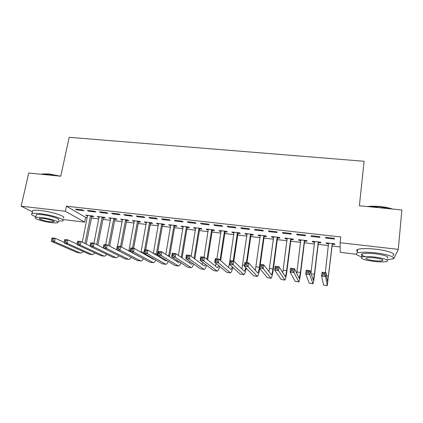 <?xml version="1.0" encoding="UTF-8"?>
<svg xmlns="http://www.w3.org/2000/svg" width="423" height="423" viewBox="0 0 423 423"><rect width="100%" height="100%" fill="white"/><g stroke="black" fill="none" stroke-linecap="round" stroke-linejoin="round"><path stroke-width="0.63" d="M356.293 254.255L340.229 252.357L340.118 242.717L340.764 236.954L66.422 206.191L85.61 217.38L87.286 217.575M91.474 218.062L98.813 218.913M102.979 219.4L110.456 220.267M114.601 220.748L122.221 221.631M126.345 222.112L134.107 223.011M138.21 223.487L146.12 224.407M150.197 224.883L158.255 225.819M162.305 226.289L170.522 227.241M174.546 227.711L182.916 228.684M186.913 229.144L195.442 230.138M199.413 230.598L208.105 231.608M212.045 232.063L220.901 233.094M224.814 233.549L233.84 234.596M237.715 235.045L246.916 236.113M250.76 236.563L260.134 237.652M263.952 238.096L273.501 239.201M277.282 239.64L287.011 240.772M290.76 241.21L300.674 242.358M304.391 242.791L314.49 243.965M318.17 244.394L328.465 245.589M332.103 246.012L340.166 246.947M85.61 217.38L84.642 222.117L62.752 219.532M32.434 211.854L21.15 206.207L28.743 173.033L60.759 176.201L69.198 137.316L364.097 161.274L359.386 205.763L401.85 209.967L398.292 249.374L393.787 258.691L393.104 258.612M103.45 217.782L105.327 217.998L104.185 217.274L97.227 216.476L99.135 217.285M94.604 211.246L87.397 210.432L88.666 211.214L95.841 212.023L94.604 211.246M126.81 220.478L128.724 220.695L127.683 219.981L120.581 219.162L122.538 219.981M118.953 213.996L111.593 213.166L112.756 213.943L120.084 214.773L118.953 213.996M150.651 223.228L152.608 223.455L151.672 222.747L144.423 221.911L145.39 222.62L146.421 222.741M143.841 216.809L136.317 215.957L137.364 216.729L144.851 217.575L143.841 216.809M174.99 226.035L176.988 226.268L176.164 225.565L168.761 224.713L169.623 225.417L170.813 225.554M169.269 219.68L161.581 218.813L162.511 219.579L170.162 220.446L169.269 219.68M199.846 228.906L201.887 229.139L201.184 228.446L193.623 227.574L194.363 228.272L195.722 228.431M195.267 222.62L187.405 221.731L188.214 222.487L196.034 223.376L195.267 222.62M225.237 231.836L227.325 232.079L226.739 231.386L219.014 230.498L219.637 231.191L221.171 231.365M221.848 225.623L213.811 224.713L214.482 225.464L222.482 226.368L221.848 225.623M251.183 234.828L253.308 235.077L252.854 234.395L244.959 233.485L245.456 234.168L247.169 234.368M249.031 228.695L240.809 227.764L241.348 228.505L249.528 229.435L249.031 228.695M277.689 237.89L279.867 238.138L279.545 237.472L271.476 236.542L271.841 237.213L273.739 237.435M276.838 231.836L268.431 230.884L268.827 231.619L277.192 232.565L276.838 231.836M304.787 241.015L307.008 241.274L306.828 240.613L298.58 239.661L298.802 240.327L300.901 240.571M305.295 235.051L296.692 234.078L296.935 234.802L305.496 235.77L305.295 235.051M332.489 244.214L334.762 244.478L334.725 243.822L326.292 242.855L326.371 243.511L328.634 243.77M334.424 238.339L325.615 237.345L325.699 238.059L334.461 239.053L334.424 238.339M319.772 236.684L311.069 235.701L311.233 236.42L319.894 237.403L319.772 236.684M318.561 242.606L320.808 242.865L320.697 242.21L312.359 241.247L312.512 241.908L314.707 242.162M290.987 233.433L282.479 232.47L282.802 233.2L291.262 234.162L290.987 233.433M291.161 239.444L293.361 239.698L293.113 239.032L284.954 238.091L285.245 238.762L287.243 238.995M262.857 230.255L254.54 229.314L255.011 230.054L263.28 230.99L262.857 230.255M264.364 236.351L266.516 236.6L266.125 235.923L258.146 235.003L258.575 235.685L260.383 235.891M235.362 227.151L227.236 226.231L227.838 226.977L235.928 227.891L235.362 227.151M238.138 233.327L240.248 233.57L239.725 232.883L231.92 231.984L232.476 232.671L234.099 232.856M208.481 224.111L200.534 223.212L201.274 223.968L209.184 224.862L208.481 224.111M212.478 230.366L214.54 230.604L213.895 229.911L206.25 229.028L206.932 229.726L208.38 229.89M182.197 221.144L174.424 220.261L175.291 221.023L183.027 221.901L182.197 221.144M187.352 227.463L189.372 227.696L188.61 226.998L181.129 226.136L181.927 226.839L183.201 226.987M156.484 218.236L148.88 217.38L149.869 218.146L157.441 219.003L156.484 218.236M162.755 224.624L164.732 224.851L163.854 224.148L156.526 223.302L157.441 224.01L158.556 224.142M131.331 215.397L123.891 214.556L124.997 215.328L132.404 216.169L131.331 215.397M138.665 221.842L140.605 222.07L139.611 221.356L132.441 220.531L133.462 221.245L134.419 221.356M106.712 212.616L99.431 211.791L100.648 212.568L107.897 213.393L106.712 212.616M115.072 219.119L116.965 219.341L115.87 218.622L108.843 217.813L110.778 218.628M82.617 209.893L75.49 209.089L76.812 209.871L83.913 210.675L82.617 209.893M91.95 216.454L93.811 216.666L92.616 215.942L85.726 215.148L87.614 215.952M21.15 206.207L65.343 211.262L84.642 222.117M66.422 206.191L65.343 211.262M340.118 242.717L398.292 249.374M325.784 237.366L325.699 238.059M326.445 242.871L326.371 243.511M311.317 235.733L311.233 236.42M312.586 241.274L312.512 241.908M297.02 234.115L296.935 234.802M298.881 239.698L298.802 240.327M282.892 232.518L282.802 233.2M285.329 238.138L285.245 238.762M268.917 230.942L268.827 231.619M271.926 236.594L271.841 237.213M255.106 229.377L255.011 230.054M258.665 235.066L258.575 235.685M241.448 227.838L241.348 228.505M245.546 233.554L245.456 234.168M227.944 226.31L227.838 226.977M232.571 232.058L232.476 232.671M214.588 224.803L214.482 225.464M219.733 230.583L219.637 231.191M201.38 223.312L201.274 223.968M207.032 229.118L206.932 229.726M188.32 221.832L188.214 222.487M194.464 227.674L194.363 228.272M175.402 220.372L175.291 221.023M182.027 226.242L181.927 226.839M162.628 218.929L162.511 219.579M169.723 224.825L169.623 225.417M149.985 217.501L149.869 218.146M157.546 223.423L157.441 224.01M137.486 216.09L137.364 216.729M145.496 222.033L145.39 222.62M125.118 214.694L124.997 215.328M133.573 220.658L133.462 221.245M112.883 213.308L112.756 213.943M121.766 219.299L121.655 219.881M100.774 211.944L100.648 212.568M110.086 217.956L109.969 218.532M88.793 210.591L88.666 211.214M98.517 216.624L98.406 217.2M76.944 209.253L76.812 209.871M87.069 215.307L86.953 215.878M332.827 243.606L332.261 244.616L332.214 243.965L327.645 282.136L326.064 272.74L325.62 276.637L327.259 285.673L332.261 244.616M328.66 243.86L328.444 243.098M332.214 243.965L332.441 243.563M328.565 243.114L325.34 272.65M324.499 275.024L325.62 276.637L321.623 276.119L322.077 272.232L326.064 272.74L324.679 273.459L323.077 273.258L322.897 274.818L324.499 275.024L324.679 273.459M322.897 274.818L321.623 276.119L323.606 285.123L327.222 285.668M322.077 272.232L323.077 273.258M318.9 242.004L318.334 243.008L318.212 242.353L314.405 274.247L313.348 280.264L310.181 270.72L309.71 274.585L312.957 283.785C313.358 283.135 313.887 280.121 314.553 274.739L318.334 243.008M314.723 242.062L314.564 241.501M318.212 242.353L318.44 241.951M314.612 241.507L310.974 273.152M308.563 272.978L309.71 274.585L305.766 274.078L306.236 270.218L310.181 270.72L308.753 271.429L307.172 271.228L306.982 272.777L308.563 272.978L308.753 271.429M306.982 272.777L305.766 274.078L309.303 283.236L312.904 283.775M306.236 270.218L307.172 271.228M305.126 240.417L304.56 241.417L304.364 240.756L300.425 272.449L299.209 278.419L294.493 268.727L294.006 272.565L298.818 281.914C299.341 281.284 299.949 278.297 300.642 272.951L304.56 241.417M304.364 240.756L304.592 240.354M300.806 239.92L296.761 273.443M292.832 270.963L294.006 272.565L290.109 272.063L290.601 268.23L294.493 268.727L293.028 269.425L291.463 269.224L291.267 270.762L292.832 270.963L293.028 269.425M291.267 270.762L290.109 272.063L295.169 281.364L298.744 281.903M290.601 268.23L291.463 269.224M367.27 206.54C370.934 206.101 375.233 206.112 380.161 206.572C385.089 207.08 389.229 207.905 392.592 209.047M391.317 208.92L380.145 206.889L368.634 206.678M387.235 259.696L392.37 258.971C396.874 257.591 387.954 254.249 375.629 252.875C366.81 251.939 360.708 251.965 357.329 252.949C354.982 253.985 356.489 255.27 361.845 256.819M392.692 255.439C397.202 254.001 388.298 250.601 375.984 249.247C367.175 248.327 361.078 248.386 357.699 249.417C356.266 249.977 356.192 250.68 357.477 251.532M365.372 256.602C361.543 255.487 360.47 254.567 362.157 253.826C364.61 253.118 369.009 253.097 375.36 253.774C385.401 255.233 389.409 256.692 387.378 258.162M375.032 257.094C368.676 256.407 364.272 256.401 361.818 257.084C359.867 258.527 363.833 259.96 373.715 261.393C380.05 262.096 384.502 262.107 387.077 261.419C389.102 259.997 385.089 258.559 375.032 257.094M373.943 260.653C378.025 261.107 380.89 261.113 382.535 260.668C383.83 259.748 381.25 258.823 374.789 257.882C370.696 257.438 367.857 257.438 366.26 257.877C364.991 258.802 367.555 259.727 373.943 260.653M41.391 174.287L42.654 173.943L49.02 173.959L60.6 176.185M58.85 176.016L48.767 174.207L41.65 174.313M57.962 221.213L62.445 220.965C66.792 219.907 51.902 214.947 40.032 213.657C36.034 213.203 33.369 213.181 32.048 213.594C30.578 214.228 31.857 215.286 35.876 216.766M63.085 217.961C67.437 216.851 52.579 211.823 40.719 210.554C36.727 210.104 34.062 210.099 32.735 210.527L32.46 211.738M36.151 215.508L36.341 214.662C37.303 214.366 39.223 214.382 42.11 214.71C50.601 215.635 61.346 219.193 58.226 219.971M41.48 217.554C38.593 217.221 36.674 217.195 35.712 217.48C32.661 218.289 43.553 221.752 51.765 222.662C54.689 223.006 56.645 223.032 57.634 222.747C60.748 222.006 49.977 218.49 41.48 217.554M49.988 221.779L53.758 221.832C55.757 221.345 48.804 219.088 43.363 218.485L39.635 218.437C37.658 218.95 44.669 221.192 49.988 221.779M291.505 238.847L290.939 239.841L290.67 239.175L286.598 270.678C286.112 274.22 285.657 276.187 285.234 276.589L279 266.754L278.498 270.572L284.843 280.063C285.483 279.455 286.165 276.494 286.889 271.18L290.939 239.841M290.67 239.175L290.897 238.778M287.154 238.345L282.776 272.782M277.298 268.975L278.498 270.572L274.654 270.075L275.161 266.268L279 266.754L277.499 267.447L275.955 267.246L275.754 268.774L277.298 268.975L277.499 267.447M275.754 268.774L274.654 270.075L281.189 279.518L284.742 280.052M275.161 266.268L275.955 267.246M278.033 237.298L277.462 238.281L277.128 237.61L272.925 268.922C272.423 272.438 271.92 274.395 271.418 274.781L263.709 264.814L263.185 268.6L271.021 278.234C271.778 277.647 272.534 274.712 273.284 269.435L277.462 238.281M277.128 237.61L277.356 237.218M273.655 236.79L268.975 271.709M261.953 267.008L263.185 268.6L259.389 268.108L259.912 264.327L263.709 264.814L262.165 265.491L260.642 265.295L260.431 266.813L261.953 267.008L262.165 265.491M260.431 266.813L259.389 268.108L267.373 277.689L270.9 278.218M259.912 264.327L260.642 265.295M264.703 235.759L264.137 236.743L263.735 236.066L259.405 267.188C258.881 270.683 258.331 272.618 257.755 272.994L248.602 262.889L248.063 266.654L257.353 276.43C258.162 275.949 258.945 273.311 259.717 268.51M260.298 264.38L264.137 236.743M263.735 236.066L263.963 235.674M260.298 235.251L255.344 270.419M246.805 265.068L248.063 266.654L244.309 266.167L244.854 262.413L248.602 262.889L247.021 263.561L245.52 263.365L245.303 264.872L246.805 265.068L247.021 263.561M245.303 264.872L244.309 266.167L253.71 275.881L257.216 276.409M244.854 262.413L245.52 263.365M251.521 234.242L250.955 235.22L250.49 234.538L246.445 262.62M247.006 262.688L250.955 235.22M250.49 234.538L250.712 234.152M247.09 233.734L241.871 269.017M245.668 267.574C245.187 269.842 244.711 271.058 244.245 271.228L233.681 260.996L233.126 264.729L243.844 274.643C244.631 274.305 245.414 272.126 246.186 268.108M231.846 263.148L233.126 264.729L229.419 264.253L229.98 260.526L233.681 260.996L232.068 261.652L230.583 261.462L230.361 262.958L231.846 263.148L232.068 261.652M230.361 262.958L229.419 264.253L240.201 274.093L243.68 274.622M229.98 260.526L230.583 261.462M238.482 232.74L237.916 233.713L237.382 233.031L233.232 260.938M233.84 261.15L237.916 233.713M237.382 233.031L237.61 232.639M234.025 232.227L229.525 263.349L228.547 267.548M232.206 266.797C231.751 268.478 231.307 269.377 230.884 269.477L218.945 259.119L218.374 262.831L230.477 272.872C231.265 272.629 232.047 270.789 232.819 267.357M217.068 261.255L218.374 262.831L214.715 262.36L215.286 258.654L218.945 259.119L217.3 259.77L215.83 259.579L215.603 261.07L217.068 261.255L217.3 259.77M215.603 261.07L214.715 262.36L226.839 272.327L230.297 272.851M215.286 258.654L215.83 259.579M225.581 231.254L225.015 232.222L224.417 231.534L220.039 260.076M220.658 260.626L225.015 232.222M224.417 231.534L224.645 231.148M221.102 230.741L216.914 258.86M218.881 265.787L217.427 267.669L204.388 257.269L203.801 260.954L217.258 271.127C218.051 270.937 218.834 269.356 219.606 266.384M216.132 263.524L215.376 266.03M202.474 259.384L203.801 260.954L200.185 260.489L200.777 256.809L204.388 257.269L202.707 257.908L201.258 257.723L201.025 259.199L202.474 259.384L202.707 257.908M201.025 259.199L200.185 260.489L213.626 270.583L217.062 271.101M200.777 256.809L201.258 257.723M212.817 229.784L212.251 230.746L211.595 230.054L206.963 259.325M207.651 259.87L212.251 230.746M211.595 230.054L211.823 229.673M208.312 229.266L204.018 257.221M205.7 264.629L204.335 265.956L190.006 255.439L189.404 259.103L204.187 269.398C204.981 269.25 205.768 267.875 206.546 265.263M203.019 262.62L202.347 264.497M188.055 257.538L189.404 259.103L185.834 258.643L186.437 254.99L190.006 255.439L188.298 256.068L186.866 255.889L186.622 257.353L188.055 257.538L188.298 256.068M186.622 257.353L185.834 258.643L200.555 268.854L203.971 269.366M186.437 254.99L186.866 255.889M200.19 228.33L199.624 229.287L198.905 228.589L194.051 258.411M194.797 258.961L199.624 229.287M198.905 228.589L199.133 228.209M195.664 227.812L191.154 256.285M192.65 263.37L191.386 264.264L175.799 253.636L175.18 257.269L191.259 267.685C192.053 267.574 192.846 266.358 193.628 264.047M190.043 261.562L189.456 262.947M173.811 255.714L175.18 257.269L171.653 256.814L172.272 253.187L175.799 253.636L174.059 254.255L172.642 254.075L172.394 255.534L173.811 255.714L174.059 254.255M172.394 255.534L171.653 256.814L187.627 267.146L191.022 267.653M172.272 253.187L172.642 254.075M187.696 226.892L187.13 227.838L186.353 227.146L181.287 257.38M182.096 257.93L187.13 227.838M186.353 227.146L186.58 226.765M183.148 226.368L178.406 255.413M179.722 262.033L178.58 262.588L161.76 251.849L161.131 255.46L178.469 265.993C179.267 265.903 180.061 264.83 180.848 262.762M177.2 260.404L176.708 261.393M159.735 253.911L161.131 255.46L157.642 255.011L158.276 251.405L161.76 251.849L159.989 252.462L158.593 252.282L158.339 253.731L159.735 253.911L159.989 252.462M158.339 253.731L157.642 255.011L174.842 265.454L178.215 265.961M158.276 251.405L158.593 252.282M175.328 225.47L174.768 226.411L173.932 225.713L168.666 256.259M169.538 256.814L174.768 226.411M173.932 225.713L174.16 225.332M170.76 224.941L165.811 254.435M166.916 260.642L165.906 260.933L147.891 250.088L147.246 253.673L165.816 264.322C166.62 264.253 167.418 263.286 168.211 261.425M164.489 259.167L164.098 259.838M145.829 252.129L147.246 253.673L143.799 253.229L144.449 249.649L147.891 250.088L146.088 250.691L144.708 250.511L144.449 251.949L145.829 252.129L146.088 250.691M144.449 251.949L143.799 253.229L162.194 263.778L165.546 264.285M144.449 249.649L144.708 250.511M163.093 224.058L162.532 224.999L161.644 224.296L156.172 255.074M157.113 255.635L162.532 224.999M161.644 224.296L161.866 223.92M158.503 223.529L153.359 253.377M154.21 259.204L153.375 259.294L134.186 248.343L133.525 251.907L153.3 262.667C154.109 262.614 154.913 261.742 155.706 260.06M151.899 257.877L151.619 258.289M132.092 250.368L133.525 251.907L130.12 251.468L130.781 247.91L134.186 248.343L132.357 248.941L130.993 248.766L130.723 250.194L132.092 250.368L132.357 248.941M130.723 250.194L130.12 251.468L149.684 262.128L153.015 262.63M130.781 247.91L130.993 248.766M150.985 222.667L150.424 223.598L149.483 222.889L144.629 249.67M145.686 249.808L150.424 223.598M149.483 222.889L149.705 222.519M146.379 222.133L141.044 252.256M143.947 253.314L143.815 253.837M141.594 257.718L120.64 246.62L119.968 250.162L140.917 261.028C141.731 260.986 142.535 260.203 143.334 258.67M118.514 248.629L119.968 250.162L116.6 249.729L117.277 246.197L120.64 246.62L118.784 247.206L117.435 247.037L117.16 248.454L118.514 248.629L118.784 247.206M117.16 248.454L116.6 249.729L137.301 260.489L140.616 260.986M144.819 254.408L144.936 253.885M117.277 246.197L117.435 247.037M139.003 221.287L138.443 222.212L137.443 221.504L132.505 248.132M133.62 248.269L138.443 222.212M137.443 221.504L137.671 221.134M134.377 220.753L128.856 251.088M128.952 256.148L107.252 244.922L106.57 248.438L128.666 259.41C129.48 259.378 130.289 258.665 131.093 257.263M105.094 246.91L106.57 248.438L103.244 248.01L103.931 244.499L107.252 244.922L105.369 245.499L104.037 245.329L103.762 246.736L105.094 246.91L105.369 245.499M103.762 246.736L103.244 248.01L125.055 258.871L128.349 259.368M132.653 253.15L132.722 252.885M103.931 244.499L104.037 245.329M127.143 219.918L126.588 220.843L125.531 220.129L120.502 246.604M121.602 247.143L126.588 220.843M125.531 220.129L125.758 219.759M122.496 219.384L117.52 246.223M91.828 245.208L92.114 243.807L90.792 243.637L90.511 245.039L91.828 245.208L93.324 246.731L90.036 246.308L90.739 242.818L94.022 243.236L93.324 246.731L115.955 257.665L116.542 257.803L118.979 255.846M103.275 247.852L94.022 243.236L92.114 243.807M90.511 245.039L90.036 246.308L112.936 257.269L116.209 257.76M90.739 242.818L90.792 243.637M115.405 218.569L114.85 219.484L113.745 218.77L108.531 245.583M109.673 246.175L114.85 219.484M113.745 218.77L113.967 218.4M110.741 218.03L105.676 244.721M78.72 243.526L79.006 242.136L77.705 241.972L77.42 243.362L78.72 243.526L80.233 245.049L76.986 244.631L77.7 241.163L80.941 241.575L80.233 245.049L103.931 256.074L104.55 256.216L106.993 254.424M90.104 245.969L80.941 241.575L79.006 242.136M77.42 243.362L76.986 244.631L100.949 255.682L104.201 256.174M77.7 241.163L77.705 241.972M103.788 217.232L103.228 218.141L102.075 217.422L96.682 244.563M97.877 245.16L103.228 218.141M102.075 217.422L102.297 217.057M99.104 216.692L93.954 243.23M65.766 241.866L66.057 240.486L64.767 240.322L64.476 241.702L65.766 241.866L67.294 243.384L64.079 242.966L64.809 239.524L68.013 239.931L67.294 243.384L92.034 254.503L92.679 254.646L95.127 252.996M77.086 244.134L68.013 239.931L66.057 240.486M64.476 241.702L64.079 242.966L89.079 254.112L92.314 254.598M64.809 239.524L64.767 240.322M92.288 215.904L91.728 216.814L90.522 216.09L84.96 243.5M86.202 244.097L91.728 216.814M90.522 216.09L90.749 215.73M87.587 215.365L82.258 242.205M52.954 240.227L53.25 238.852L51.976 238.688L51.68 240.063L52.954 240.227L54.504 241.734L51.326 241.327L52.061 237.9L55.233 238.308L54.504 241.734L80.264 252.943L80.93 253.097L83.389 251.574M64.217 242.331L55.233 238.308L53.25 238.852M51.68 240.063L51.326 241.327L77.34 252.557L80.555 253.044M52.061 237.9L51.976 238.688M328.549 276.06L326.572 275.807M327.201 285.599L323.606 285.123M314.405 274.247L311.196 273.834M312.861 283.706L309.303 283.236M300.425 272.449L296.951 272.005M298.686 281.829L295.169 281.364M286.598 270.678L283.167 270.234M284.668 279.978L281.189 279.518M272.925 268.922L269.53 268.483M270.815 278.144L267.373 277.689M259.405 267.188L256.047 266.754M257.11 276.33L253.71 275.881M244.441 265.263L242.712 265.041M243.563 274.538L240.201 274.093M230.165 272.766L226.839 272.327M216.914 271.016L213.626 270.583M203.807 269.282L200.555 268.854M190.847 267.569L187.627 267.146M181.324 257.163L180.896 257.11M178.025 265.871L174.842 265.454M168.798 255.555L167.254 255.36M165.345 264.195L162.194 263.778M156.399 253.964L153.776 253.631M152.798 262.535L149.684 262.128M143.957 252.367L141.092 252.002M140.383 260.896L137.301 260.489M130.279 250.612L128.989 250.448M128.106 259.273L125.055 258.871M115.955 257.665L112.936 257.269M103.931 256.074L100.949 255.682M92.034 254.503L89.079 254.112M80.264 252.943L77.34 252.557M357.329 252.949L357.699 249.417M362.157 253.826L361.818 257.084M382.625 259.738L382.535 260.668M42.654 173.943L42.247 174.191M32.048 213.594L32.735 210.527M36.341 214.662L35.712 217.48M53.874 221.298L53.758 221.832"/></g></svg>
